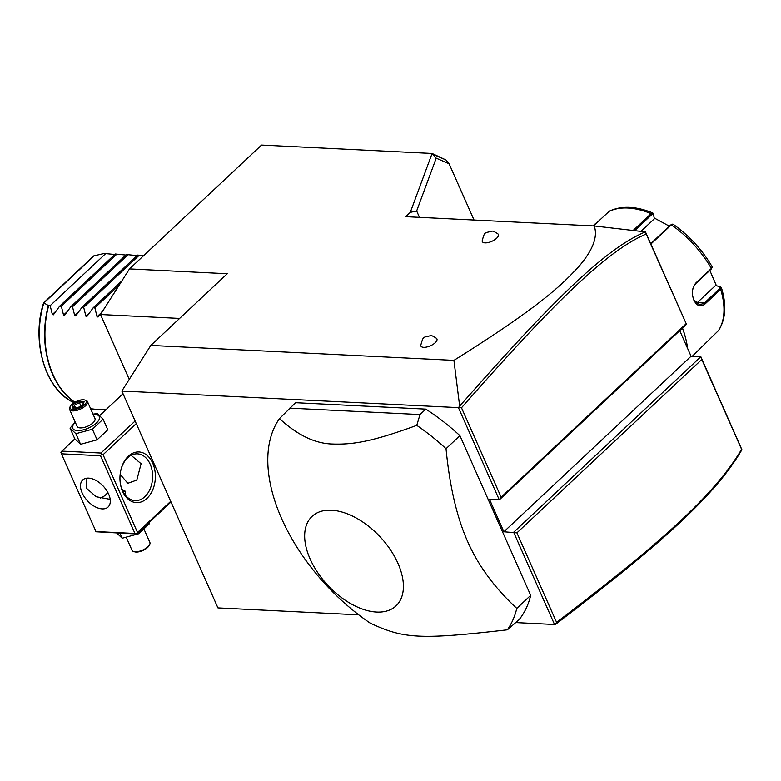 <?xml version="1.0" encoding="UTF-8"?>
<svg xmlns="http://www.w3.org/2000/svg" width="781" height="781" viewBox="0 0 781 781"><rect width="100%" height="100%" fill="white"/><g stroke="black" fill="none" stroke-linecap="round" stroke-linejoin="round"><path stroke-width="1.17" d="M129.246 379.361L100.515 314.518L129.5 268.908L261.547 145.071L432.098 153.476L436.218 158.162L416.663 210.977L410.298 212.373L431.961 153.837L445.922 159.949L449.114 163.805L436.218 158.162M358.743 614.852L217.938 607.911L121.836 391.037L458.427 407.633L459.667 406.14L453.927 360.373L150.811 345.427L227.261 273.731L129.5 268.908M410.298 212.373L405.71 216.669L594.214 225.963L645.477 231.918L686.489 324.33L646.199 234.036C607.227 250.506 554.49 301.905 461.493 407.78L501.138 497.233L686.001 323.861M453.927 360.373C541.555 305.527 562.691 284.089 579.082 266.233C592.964 249.998 598.002 236.575 594.214 225.963M497.975 233.939A8.776 3.68 156.1 0 1 494.978 239.582A8.776 3.68 156.1 0 1 485.079 242.881A8.776 3.68 156.1 0 1 482.131 240.958C484.864 231.156 484.288 233.294 491.874 231.235C492.557 230.766 494.588 231.664 497.975 233.939M436.579 338.398A8.776 3.68 156.1 0 1 433.592 344.03A8.776 3.68 156.1 0 1 423.683 347.33A8.776 3.68 156.1 0 1 420.734 345.417C423.468 335.605 422.892 337.753 430.477 335.693C431.161 335.225 433.191 336.123 436.579 338.398M121.836 391.037L150.811 345.427M554.53 624.507L556.16 623.873C661.097 544.093 715.22 495.476 741.901 449.729L700.84 356.712L513.654 532.261L554.53 624.507L515.948 622.603M679.734 330.666L691.058 356.234L700.84 356.712L701.797 359.485L516.924 532.867L503.882 531.783L489.531 499.391L499.303 499.879L501.138 497.233M458.427 407.633L499.303 499.879L686.489 324.33M507.357 629.828L519.101 619.655A156.102 90.703 -133.2 0 0 530.689 595.366L459.921 435.671A156.102 90.703 -133.2 0 0 425.811 409.127L295.54 402.703L279.481 418.606A156.102 90.703 -133.2 0 0 281.687 518.711A156.102 90.703 -133.2 0 0 370.077 623.053C403.767 638.936 420.246 639.746 507.357 629.828A156.102 90.703 -133.2 0 0 516.788 608.399C494.656 587.927 478.265 565.629 467.624 541.487C456.895 517.403 449.7 486.475 446.029 448.714A156.102 90.703 -133.2 0 0 416.761 425.372L420.012 414.565L289.741 408.141M179.61 318.423L100.515 314.518M135.113 421.008L100.954 453.048L61.845 451.115L60.928 452.433L61.406 453.82L96.092 531.783L136.831 534.019L170.99 501.978M61.845 451.115L74.878 438.893M99.763 415.551L123.027 393.731M100.954 453.048L101.432 454.435L103.063 454.727L136.265 423.595M170.707 501.334L137.515 532.466L103.063 454.727M122.607 491.425A25.363 17.69 -87.2 0 1 120.176 482.287A25.363 17.69 -87.2 0 1 120.752 470.631A25.363 17.69 -87.2 0 1 135.435 452.287A25.363 17.69 -87.2 0 1 152.725 463.182A25.363 17.69 -87.2 0 1 146.994 498.356A25.363 17.69 -87.2 0 1 122.607 491.425M137.515 532.466L136.831 534.019M95.848 531.549L134.957 533.482L100.515 455.753L101.432 454.435M100.515 455.753L61.406 453.82M82.122 492.86A18.539 10.768 46.8 0 1 82.708 479.993A18.539 10.768 46.8 0 1 95.985 480.442A18.539 10.768 46.8 0 1 108.657 494.168A18.539 10.768 46.8 0 1 108.071 507.035A18.539 10.768 46.8 0 1 94.794 506.586A18.539 10.768 46.8 0 1 82.122 492.86M134.957 533.482L136.597 533.784M86.837 478.177L86.75 488.515L96.17 496.745L110.18 499.371M131.11 455.303L141.088 463.748L136.812 480.081L127.811 483.302L120.147 474.389M120.704 470.855A23.41 16.333 -87.2 0 1 137.417 453.849A23.41 16.333 -87.2 0 1 150.167 464.197A23.41 16.333 -87.2 0 1 150.264 488.603A23.41 16.333 -87.2 0 1 135.113 500.621A23.41 16.333 -87.2 0 1 122.363 490.273A23.41 16.333 -87.2 0 1 120.157 482.053M100.378 498.073A23.41 16.333 92.8 0 0 107.827 492.479M122.07 489.57L125.516 491.327L124.989 494.754M124.872 494.598A7.8 3.27 -23.9 0 0 124.052 491.171A7.8 3.27 -23.9 0 0 122.978 491.015A7.8 3.27 -23.9 0 0 122.705 491.005M124.267 491.229A8.191 3.436 156.1 0 1 124.482 491.288A8.191 3.436 156.1 0 1 125.712 491.962M119.952 533.179L122.187 538.226L116.369 532.652M138.237 532.691L138.715 533.755L122.187 538.226M148.937 522.655L149.415 523.719L138.715 533.755M144.241 529.723L149.864 542.414A9.753 4.09 156.1 0 1 149.62 544.591A9.753 4.09 156.1 0 1 135.152 551.806A9.753 4.09 -23.9 0 1 133.805 551.601L134.879 551.894A8.776 3.68 -23.9 0 0 136.089 552.069A8.776 3.68 156.1 0 0 149.112 545.577L149.62 544.591M126.444 537.728L132.028 550.322A9.753 4.09 -23.9 0 0 133.805 551.601M93.017 414.125L97.274 413.627L103.092 419.192L107.788 429.794L97.088 439.83L80.57 444.301L74.742 438.727L70.046 428.134L75.22 422.13M93.144 414.408A14.517 6.092 156.1 0 1 94.667 414.408A14.517 6.092 156.1 0 1 96.434 422.999A14.517 6.092 156.1 0 1 77.436 430.565A14.517 6.092 156.1 0 1 75.298 422.316M103.092 419.192L92.392 429.228L75.874 433.699L70.046 428.134M87.433 401.532A9.753 4.09 -23.9 0 1 83.108 407.653A9.753 4.09 -23.9 0 1 72.721 410.913A9.753 4.09 156.1 0 1 69.597 409.439L77.134 426.436A9.753 4.09 -23.9 0 0 80.258 427.92A9.753 4.09 -23.9 0 0 90.645 424.659A9.753 4.09 -23.9 0 0 94.97 418.538L87.433 401.532A9.753 4.09 -23.9 0 0 85.656 400.253L84.582 399.96A8.776 3.68 -23.9 0 0 83.362 399.784A8.776 3.68 156.1 0 0 70.349 406.266A8.776 3.68 156.1 0 0 72.945 409.556A8.776 3.68 -23.9 0 0 83.85 405.505A8.776 3.68 -23.9 0 0 84.582 399.96M92.392 429.228L97.088 439.83M75.874 433.699L80.57 444.301M69.597 409.439A9.753 4.09 156.1 0 1 69.841 407.262L70.349 406.266M72.116 407.887L77.075 408.131L83.108 404.919L84.192 401.454L79.232 401.209L73.199 404.431L72.116 407.887L73.492 408.18M77.075 408.131L77.622 408.385M73.199 404.431L74.39 405.3L73.619 407.77M79.232 401.209L79.428 402.615L74.39 405.3L75.532 407.867M84.192 401.454L83.547 402.82M83.108 404.919L82.649 405.7L83.108 404.919M80.912 405.983L79.428 402.615L83.342 402.811M555.359 624.331L556.57 622.33C660.999 542.98 715.035 494.373 741.599 449.319L701.797 359.485M419.485 217.352L416.663 210.977M432.098 153.476L445.922 159.949M449.114 163.805L474.028 220.037M645.477 231.918L646.199 234.036M691.058 356.234L503.882 531.783M516.924 532.867L556.57 622.33M459.14 407.194L461.493 407.78M645.379 231.898C605.949 248.28 553.153 299.767 459.667 406.14M682.438 328.127A93.661 54.426 46.8 0 1 686.001 339.715A93.661 54.426 46.8 0 1 687.612 348.463M682.516 328.049A92.49 53.743 46.8 0 1 685.786 338.798L686.001 339.715M709.812 270.402L716.382 285.67L720.746 287.096L720.629 289.37L705.282 303.76C700.772 307.382 696.994 306.22 693.928 300.285C691.331 293.461 692.025 287.642 696.008 282.829L711.354 268.439L712.116 266.702C702.207 249.803 689.203 235.647 673.105 224.225L671.357 224.889L650.905 244.043M692.249 356.292L718.686 330.373C725.725 319.029 726.633 304.805 721.419 287.701L719.857 286.832L719.75 288.589L704.403 302.989L699.756 304.971L693.831 299.826C691.41 293.5 692.064 288.082 695.783 283.552L711.14 269.162L712.106 267.453M633.176 230.454L651.09 213.652L653.277 213.643L654.371 218.778L640.957 231.371M592.828 225.894L599.154 220.584M653.277 213.643L652.789 212.969C636.017 206.116 621.549 205.501 609.375 211.143L593.453 225.924M634.689 230.629L651.784 214.599L653.472 214.541M716.382 285.67L719.857 286.832M715.601 285.446L697.267 302.637A11.705 8.161 -87.2 0 1 696.301 303.418M672.461 224.176L670.596 225.026L650.739 243.662M654.205 217.977L669.376 226.187M459.921 435.671L446.029 448.714M530.689 595.366L516.788 608.399M425.811 409.127L420.012 414.565M416.761 425.372C373.894 441.021 354.281 444.731 333.096 444.047C315.524 443.813 297.649 435.339 279.481 418.606M397.949 563.316A61.348 35.653 -133.2 0 0 331.476 510.227A61.348 35.653 -133.2 0 0 310.125 558.981A61.348 35.653 -133.2 0 0 376.598 612.07A61.348 35.653 -133.2 0 0 397.949 563.316M53.352 314.831L52.376 314.528L50.16 305.674L48.676 305.596A78.051 54.436 92.8 0 0 53.098 374.802A78.051 54.436 92.8 0 0 74.869 402.205M53.557 314.587L59.668 306.142L61.328 306.22L63.544 315.085L67.244 311.619M63.544 315.085L64.52 315.378M64.725 315.143L70.837 306.689L72.506 306.777L74.722 315.631L78.412 312.166M74.722 315.631L75.698 315.934M75.903 315.69L82.015 307.245L83.684 307.324L85.89 316.188L89.59 312.722M85.89 316.188L86.867 316.481M87.072 316.246L93.183 307.792L94.852 307.87L97.069 316.735L100.759 313.269M97.069 316.735L98.045 317.037M98.25 316.793L104.439 308.349M82.015 307.245L137.612 255.094L143.724 255.572M70.837 306.689L126.434 254.547L137.065 255.602M59.668 306.142L115.266 254.001L125.897 255.055M74.751 402.274A77.983 54.387 -87.2 0 1 48.373 305.517L43.677 302.823L93.691 255.914L104.273 253.454L114.719 254.499M105.757 253.532L50.16 305.674M43.931 303.887L43.921 302.696A75.298 52.512 92.8 0 0 74.107 402.664M116.935 254.079L61.328 306.22M128.104 254.626L72.506 306.777M139.282 255.182L83.684 307.324M121.904 280.857L93.183 307.792M119.317 284.928L94.852 307.87M718.305 330.832A81.956 47.621 -133.2 0 0 720.629 289.37L719.75 288.589M705.282 303.76L704.403 302.989L697.267 302.637M696.008 282.829L695.783 283.552M711.14 269.162L711.354 268.439A81.956 47.621 -133.2 0 0 671.357 224.889L670.596 225.026M651.784 214.599L651.09 213.652A81.956 47.621 -133.2 0 0 608.76 211.573M597.768 221.267L598.285 221.394M651.374 243.633L650.778 243.74M90.625 408.727A78.051 54.436 92.8 0 0 95.594 409.303L105.894 409.81M44.175 302.735L94.433 255.602M52.376 314.528L56.066 311.063M72.779 407.731L77.251 407.955M82.591 405.212L83.528 402.215M77.182 407.965L82.796 404.978M90.625 408.736L95.594 409.303M74.644 402.908C45.845 391.291 30.781 341.853 43.58 302.979"/></g></svg>
